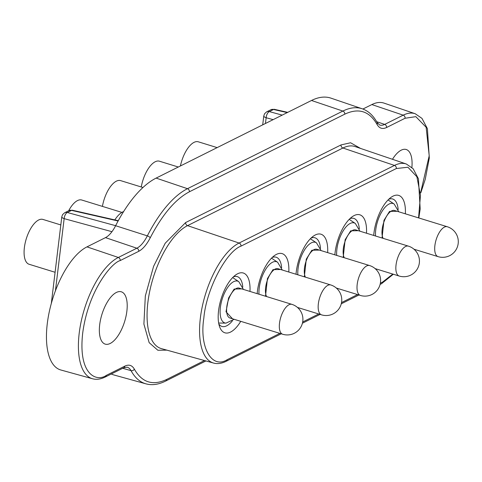 <?xml version="1.0" encoding="UTF-8"?>
<svg xmlns="http://www.w3.org/2000/svg" width="482" height="482" viewBox="0 0 482 482"><rect width="100%" height="100%" fill="white"/><g stroke="black" fill="none" stroke-linecap="round" stroke-linejoin="round"><path stroke-width="0.72" d="M249.971 291.435A31.282 13.604 107.1 0 0 237.632 273.764A31.282 13.604 107.1 0 0 235.897 274.8A31.282 13.604 107.1 0 0 221.105 298.906A31.282 13.604 107.1 0 0 219.756 327.158A31.282 13.604 107.1 0 0 230.577 332.056A31.282 13.604 107.1 0 0 240.753 321.331M218.846 324.012A26.07 11.333 107.1 0 0 221.937 326.441A26.07 11.333 107.1 0 0 226.679 325.814A26.07 11.333 107.1 0 0 232.396 320.843M242.789 287.127A26.07 11.333 107.1 0 0 237.295 276.62A26.07 11.333 107.1 0 0 233.372 276.879M288.814 272.029A31.282 13.604 107.1 0 0 276.475 254.363A31.282 13.604 107.1 0 0 274.746 255.394A31.282 13.604 107.1 0 0 257.171 293.652M281.633 267.721A26.07 11.333 107.1 0 0 276.144 257.213A26.07 11.333 107.1 0 0 272.216 257.472M327.658 252.622A31.282 13.604 107.1 0 0 315.318 234.957A31.282 13.604 107.1 0 0 313.589 235.987A31.282 13.604 107.1 0 0 296.02 274.252M320.482 248.32A26.07 11.333 107.1 0 0 314.987 237.807A26.07 11.333 107.1 0 0 311.065 238.066M366.501 233.222A31.282 13.604 107.1 0 0 354.168 215.55A31.282 13.604 107.1 0 0 352.432 216.581A31.282 13.604 107.1 0 0 334.863 254.845M359.325 228.914A26.07 11.333 107.1 0 0 353.83 218.4A26.07 11.333 107.1 0 0 349.908 218.665M405.35 213.815A31.282 13.604 107.1 0 0 393.011 196.144A31.282 13.604 107.1 0 0 391.276 197.18A31.282 13.604 107.1 0 0 373.707 235.439M398.168 209.507A26.07 11.333 107.1 0 0 392.679 198.994A26.07 11.333 107.1 0 0 388.751 199.259M116.367 292.46A27.372 11.899 -72.9 0 1 121.344 291.809A27.372 11.899 -72.9 0 1 126.007 316.288A27.372 11.899 -72.9 0 1 110.191 343.467A27.372 11.899 -72.9 0 1 105.215 344.124A27.372 11.899 -72.9 0 1 100.551 319.638A27.372 11.899 -72.9 0 1 116.367 292.46M392.481 159.295A27.372 11.899 -72.9 0 1 401.229 150.161A27.372 11.899 -72.9 0 1 406.206 149.504A27.372 11.899 -72.9 0 1 411.893 167.417M86.977 246.874A65.172 28.336 107.1 0 0 49.236 311.974A65.172 28.336 107.1 0 0 60.774 369.971L92.514 378.756A64.214 27.92 -72.9 0 1 81.145 321.614A64.214 27.92 -72.9 0 1 118.337 257.466L86.977 246.874L105.486 237.626A26.07 11.333 -72.9 0 0 115.614 225.721L147.341 235.873A27.028 11.749 -72.9 0 1 136.84 248.218L105.486 237.626M124.838 366.121A2.609 2.169 63.5 0 1 123.76 367.76L127.134 367.188A27.028 11.749 -72.9 0 1 131.032 370.64A103.317 44.922 -72.9 0 0 145.944 383.841C152.011 385.492 158.56 384.576 165.585 381.093A2.609 2.169 -116.5 0 0 166.664 379.454C152.806 385.974 142.033 382.539 134.345 369.152C132.086 365.211 128.917 364.199 124.838 366.121L106.335 375.364C97.105 382.142 77.951 375.526 82.681 333.249C88.236 290.556 111.553 262.732 120.223 260.563L138.732 251.321C142.841 249.146 146.679 244.639 150.245 237.789A2.609 0.874 -153 0 0 147.341 235.873A103.317 44.922 -72.9 0 1 187.486 188.691L342.865 111.071A103.317 44.922 -72.9 0 1 362.193 108.775L331.014 98.159A104.275 45.338 107.1 0 0 311.505 100.479L156.126 178.099A104.275 45.338 107.1 0 0 115.614 225.721M376.641 121.687L384.69 124.404L403.199 115.162A64.214 27.92 -72.9 0 1 415.207 113.734L384.027 103.118A65.172 28.336 107.1 0 0 371.839 104.57L362.904 109.028M111.282 373.996A104.275 45.338 107.1 0 0 114.204 375.056L145.944 383.841M287.712 112.36L274.36 109.318A5.212 2.127 102.8 0 0 273.559 109.48L287.242 112.601M282.211 115.114L269.324 111.595A5.212 2.579 105.3 0 0 266.148 117.735L265.455 123.482M118.271 220.69L72.372 210.224A5.212 2.127 102.8 0 0 71.565 210.387L118.102 220.997M115.632 225.684L67.329 212.502A5.212 2.579 105.3 0 0 64.154 218.641L55.424 290.827M418.563 217.888L420.473 195.264L416.876 176.743L407.935 167.236L396.355 168.525L240.976 246.145C225.998 251.598 206.151 290.019 203.844 318.03C199.235 347.179 211.731 369.459 227.233 359.674L279.861 333.387M380.37 283.175L382.618 282.054L392.818 274.065M217.147 147.613L198.307 141.804A23.461 10.2 107.1 0 0 183.088 157.144A23.461 10.2 107.1 0 0 180.419 165.965M383.118 238.343A15.641 6.802 -72.9 0 1 384.395 220.708A15.641 6.802 -72.9 0 1 394.541 210.483L447.26 226.733A15.641 6.802 107.1 0 0 437.114 236.957A15.641 6.802 107.1 0 0 436.927 256.002A15.641 6.802 107.1 0 0 438.042 256.629A15.641 6.802 -72.9 0 1 437.114 236.957A15.641 6.802 -72.9 0 1 447.26 226.733A15.641 15.641 0 0 1 457.599 246.29A15.641 15.641 0 0 1 438.042 256.629L413.99 249.212M178.304 167.019L159.464 161.211A23.461 10.2 107.1 0 0 144.239 176.551A23.461 10.2 107.1 0 0 141.262 186.98M344.275 257.743A15.641 6.802 -72.9 0 1 345.546 240.114A15.641 6.802 -72.9 0 1 355.698 229.89L408.417 246.139A15.641 6.802 107.1 0 0 398.265 256.364A15.641 6.802 107.1 0 0 398.084 275.409A15.641 6.802 107.1 0 0 399.198 276.035A15.641 6.802 -72.9 0 1 398.265 256.364A15.641 6.802 -72.9 0 1 408.417 246.139A15.641 15.641 0 0 1 418.756 265.696A15.641 15.641 0 0 1 399.198 276.035L375.141 268.619M142.961 187.504L120.614 180.617A23.461 10.2 107.1 0 0 105.395 195.957A23.461 10.2 107.1 0 0 102.419 206.386M305.425 277.15A15.641 6.802 -72.9 0 1 306.703 259.521A15.641 6.802 -72.9 0 1 316.849 249.29L369.567 265.546A15.641 6.802 107.1 0 0 359.421 275.77A15.641 6.802 107.1 0 0 359.235 294.815A15.641 6.802 107.1 0 0 360.355 295.436A15.641 6.802 -72.9 0 1 359.421 275.77A15.641 6.802 -72.9 0 1 369.567 265.546A15.641 15.641 0 0 1 379.906 285.097A15.641 15.641 0 0 1 360.355 295.436L336.297 288.025M123.615 211.574A26.07 11.333 107.1 0 0 114.824 219.906M121.916 212.399L81.771 200.024A23.461 10.2 107.1 0 0 68.673 210.748M266.582 296.557A15.641 6.802 -72.9 0 1 267.859 278.921A15.641 6.802 -72.9 0 1 278.006 268.697L330.724 284.946A15.641 6.802 107.1 0 0 320.578 295.177A15.641 6.802 107.1 0 0 320.391 314.222A15.641 6.802 107.1 0 0 321.512 314.842A15.641 6.802 -72.9 0 1 320.578 295.177A15.641 6.802 -72.9 0 1 330.724 284.946A15.641 15.641 0 0 1 341.063 304.504A15.641 15.641 0 0 1 321.512 314.842L297.454 307.426M60.816 224.943L42.928 219.424A23.461 10.2 107.1 0 0 27.709 234.764A23.461 10.2 107.1 0 0 29.107 264.269L55.087 272.276M229.016 298.328A15.641 6.802 -72.9 0 1 239.162 288.103L291.881 304.353A15.641 6.802 107.1 0 0 281.735 314.577A15.641 6.802 107.1 0 0 281.548 333.622A15.641 6.802 107.1 0 0 282.663 334.249A15.641 6.802 -72.9 0 1 281.735 314.577A15.641 6.802 -72.9 0 1 291.881 304.353A15.641 15.641 0 0 1 302.22 323.91A15.641 15.641 0 0 1 282.663 334.249L229.944 318A15.641 6.802 -72.9 0 1 229.016 298.328M134.345 369.152A2.609 2.163 151.5 0 1 131.032 370.64L122.675 368.302M120.223 260.563A2.609 2.169 -116.5 0 0 118.337 257.466L136.84 248.218A2.609 2.169 -116.5 0 1 138.732 251.321M150.245 237.789C162.368 214.508 175.412 199.174 189.378 191.794A2.609 2.169 -116.5 0 0 187.486 188.691L156.126 178.099M189.378 191.794L344.757 114.174A2.609 2.169 -116.5 0 0 342.865 111.071L311.505 100.479M344.757 114.174C358.614 107.655 369.387 111.089 377.075 124.477C379.334 128.411 382.503 129.423 386.582 127.507A2.609 2.169 -116.5 0 0 384.69 124.404A27.028 11.749 -72.9 0 1 379.635 125.007L377.117 122.536C373.243 115.457 368.266 110.872 362.193 108.775M386.582 127.507L405.085 118.259A2.609 2.169 -116.5 0 0 403.199 115.162L371.839 104.57M106.335 375.364A2.609 2.169 63.5 0 1 105.257 377.002L123.76 367.76M377.075 124.477A2.609 2.163 -28.5 0 0 377.117 122.536M405.085 118.259L415.839 116.656L426.136 127.26L429.209 155.74L420.732 192.282M204.507 360.548L166.664 379.454M360.506 148.408L350.595 142.768L341.033 144.919L185.654 222.539L165.218 243.217L153.595 266.317L145.329 295.99L143.901 324.079L149.161 342.666L157.849 350.257L166.868 350.131M273.137 119.644L266.148 117.735A5.212 1.801 -173.1 0 1 263.793 115.891L262.708 124.856M111.951 231.691L64.154 218.641A5.212 1.801 -173.1 0 1 61.804 216.798L51.315 303.479M185.654 222.539A2.609 2.169 -116.5 0 0 187.546 225.636A65.106 28.305 107.1 0 0 149.842 290.676A65.106 28.305 107.1 0 0 161.368 348.613L213.538 363.048A63.534 27.625 -72.9 0 1 202.289 306.51A63.534 27.625 -72.9 0 1 239.084 243.048L187.546 225.636L342.925 148.016A2.609 2.169 -116.5 0 1 341.033 144.919M355.101 146.57A65.106 28.305 107.1 0 0 342.925 148.016L394.463 165.428A63.534 27.625 -72.9 0 1 406.344 164.013L355.101 146.57M240.976 246.145A2.609 2.169 -116.5 0 0 239.084 243.048L394.463 165.428A2.609 2.169 -116.5 0 1 396.355 168.525M302.684 321.988L318.71 313.981M341.527 302.582L357.554 294.574M274.36 109.318L270.872 109.739A5.212 4.338 63.5 0 1 273.559 109.48L269.324 111.595A5.212 4.338 -116.5 0 0 266.642 111.854L264.582 113.704L263.793 115.891M72.372 210.224L68.884 210.646A5.212 4.338 63.5 0 1 71.565 210.387L67.329 212.502A5.212 4.338 -116.5 0 0 64.648 212.761L62.588 214.611L61.804 216.798M380.105 284.41L381.539 283.693A2.609 2.169 -116.5 0 0 382.618 282.054M227.233 359.674A2.609 2.169 63.5 0 1 226.154 361.313L281.229 333.803M382.051 238.012L383.973 220.352L389.534 211.429L397.12 211.279M375.526 235.999A21.865 9.507 -72.9 0 1 378.864 217.804A21.865 9.507 -72.9 0 1 394.168 204.049L388.058 199.952M343.208 257.418L345.13 239.753L350.691 230.836L358.277 230.685M336.677 255.406A21.865 9.507 -72.9 0 1 340.021 237.21A21.865 9.507 -72.9 0 1 355.324 223.455L349.215 219.358M304.359 276.825L306.281 259.159L311.842 250.242L319.433 250.086M297.834 274.812A21.865 9.507 -72.9 0 1 301.172 256.617A21.865 9.507 -72.9 0 1 316.481 242.856L310.366 238.759M265.516 296.225L267.438 278.566L272.999 269.643L280.584 269.492M258.991 294.213A21.865 9.507 -72.9 0 1 262.329 276.017A21.865 9.507 -72.9 0 1 277.632 262.262L271.523 258.165M232.529 318.795L226.016 311.8L228.595 297.972L234.156 289.049L241.741 288.899M234.198 319.307L226.016 323.109A21.865 9.507 -72.9 0 1 223.485 295.424A21.865 9.507 -72.9 0 1 238.789 281.669L232.679 277.572M92.514 378.756C96.382 379.846 100.63 379.262 105.257 377.002M420.768 192.927L425.232 179.352L429.305 158.03L427.413 128.67L421.967 118.373L415.207 113.734M165.585 381.093L205.928 360.94M302.413 323.223L320.072 314.403M341.256 303.817L358.915 294.996M226.154 361.313C221.575 363.548 217.37 364.127 213.538 363.048M381.539 283.693L393.336 274.228M418.822 217.966L420.184 208.995L418.436 178.804L413.164 168.748L406.344 164.013M270.872 109.739L266.642 111.854M68.884 210.646L64.648 212.761M398.795 211.797L394.168 204.049M438.042 256.629A15.641 15.641 0 0 0 457.599 246.29A15.641 15.641 0 0 0 447.26 226.733M359.952 231.197L355.324 223.455M399.198 276.035A15.641 15.641 0 0 0 418.756 265.696A15.641 15.641 0 0 0 408.417 246.139M321.102 250.604L316.481 242.856M360.355 295.436A15.641 15.641 0 0 0 379.906 285.097A15.641 15.641 0 0 0 369.567 265.546M282.259 270.01L277.632 262.262M321.512 314.842A15.641 15.641 0 0 0 341.063 304.504A15.641 15.641 0 0 0 330.724 284.946M243.416 289.417L238.789 281.669M226.016 323.109L218.659 323.048M282.663 334.249A15.641 15.641 0 0 0 302.22 323.91A15.641 15.641 0 0 0 291.881 304.353"/></g></svg>
